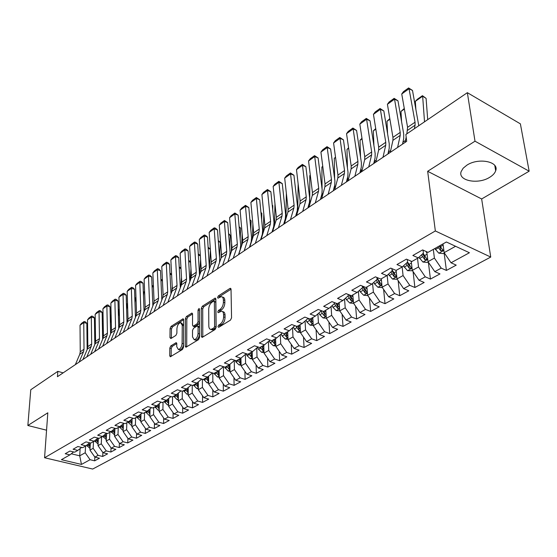 <?xml version="1.0" encoding="UTF-8"?>
<svg xmlns="http://www.w3.org/2000/svg" width="557" height="557" viewBox="0 0 557 557"><rect width="100%" height="100%" fill="white"/><g stroke="black" fill="none" stroke-linecap="round" stroke-linejoin="round"><path stroke-width="0.84" d="M217.919 326.674L218.699 327.321L230.466 320.129L231.559 317.831L231.03 289.313L230.368 288.31L229.902 288.463L218.33 295.927L217.585 297.494L218.038 298.19L221.282 296.658C222.584 296.777 223.28 297.849 223.378 299.889L223.413 302.235C223.246 305.41 222.104 307.819 219.994 309.455L218.497 310.395L217.752 311.969L218.219 312.693L221.435 311.203C222.772 311.321 223.489 312.428 223.587 314.524L223.622 316.905C223.454 320.129 222.306 322.545 220.175 324.167L218.671 325.086L217.919 326.674M489.673 177.314C492.841 175.385 494.846 173.206 495.674 170.783C499.455 161.586 478.463 157.401 466.877 165.171L463.173 168.2L461.168 171.535C457.576 180.76 478.038 184.813 489.673 177.314M170.825 345.89L169.822 348.021L169.725 355.735L170.324 356.786L182.473 349.462L183.497 347.296L183.664 319.774L183.072 318.778L171.069 326.395L170.08 328.512L169.962 337.653L170.915 338.545L175.88 335.411L176.882 333.274L176.924 328.7C177.321 325.253 178.567 323.227 180.649 322.635L182.236 325.316L182.111 343.411C181.728 346.893 180.482 348.926 178.393 349.511L176.75 346.726L176.785 343.697L176.179 342.666L170.825 345.89L172.238 346.35L171.236 348.48L171.152 356.389M57.455 376.699L406.68 141.332L405.865 134.509L467.351 92.678L475.003 141.193L427.665 171.291L435.344 230.96L44.567 457.743L47.818 412.8L27.85 425.499L30.767 389.754L57.824 371.345L57.455 376.699M201.376 336.337L202.031 337.389L202.435 337.264L215.072 329.535L216.144 327.279L215.844 299.074L215.204 298.072L202.323 306.239L201.293 308.439L201.376 336.337L202.825 337.027M198.487 339.673L185.906 347.255L185.272 346.203L185.418 318.646L186.428 316.487L191.942 313.062L192.548 314.057L192.527 325.204L193.154 326.228L197.011 323.916L198.048 321.723L198.034 310.075L199.044 308.446L199.476 309.149L199.531 337.465L198.487 339.673M435.344 230.96L490.731 257.069L92.678 469.05L44.567 457.743M396.104 270.417L402.349 266.887L396.96 264.547L406.45 259.137L411.846 261.518L418.265 257.884L412.862 255.475L422.624 249.912L428.034 252.363L446.38 241.989L469.412 252.746L451.024 262.779L456.218 265.132L446.415 270.43L441.235 268.126L434.794 271.635L439.974 273.919L430.443 279.078L425.263 276.836L419.003 280.255L424.169 282.476L414.895 287.496L409.729 285.309L403.63 288.637L397.009 278.939L396.111 270.417L390.722 268.105L381.489 273.369L386.871 275.638L380.793 279.078L375.425 276.829L366.443 281.946L371.804 284.161L365.893 287.503L360.539 285.316L351.801 290.301L357.148 292.453L351.39 295.704L346.05 293.581L337.542 298.434L342.868 300.522L337.264 303.69L331.944 301.622L323.659 306.35L328.964 308.39L323.506 311.474L318.2 309.462L310.124 314.064L315.415 316.049L310.096 319.057L304.811 317.093L296.944 321.584L302.207 323.52L297.02 326.451L291.757 324.536L284.084 328.915L289.334 330.795L284.272 333.657L279.036 331.798L271.551 336.066L276.773 337.897L271.837 340.689L266.622 338.879L259.318 343.042L264.526 344.825L259.708 347.554L254.514 345.779L247.385 349.845L252.565 351.585L247.865 354.245L242.692 352.518L235.736 356.487L240.896 358.186L236.307 360.783L231.155 359.105L224.36 362.976L229.498 364.633L225.014 367.167L219.89 365.524L213.254 369.312L218.365 370.927L213.985 373.406L208.882 371.804L202.4 375.502L207.489 377.082L203.208 379.498L198.132 377.938L191.796 381.545L196.858 383.091L192.673 385.458L187.618 383.926L181.429 387.456L186.47 388.967L182.376 391.279L177.349 389.789L171.291 393.242L176.311 394.711L172.308 396.974L167.302 395.519L161.384 398.896L166.369 400.33L162.456 402.544L157.478 401.117L151.685 404.424L156.649 405.83L152.82 407.996L147.863 406.603L142.195 409.834L147.139 411.205L143.393 413.329L138.463 411.964L132.914 415.125L137.83 416.469L134.16 418.544L129.252 417.214L123.828 420.312L128.716 421.628L125.123 423.654L120.242 422.352L114.923 425.388L119.79 426.669L116.274 428.66L111.421 427.386L106.213 430.352L111.052 431.612L107.605 433.562L102.773 432.316L97.677 435.226L102.495 436.458L99.118 438.366L94.307 437.141L89.308 439.995L94.105 441.2L90.798 443.073L86.015 441.875L81.113 444.667L85.882 445.851L82.638 447.682L77.883 446.512L73.085 449.248L77.827 450.404L74.645 452.2L69.91 451.052L65.204 453.739L69.924 454.874L73.601 451.95M398.158 280.631L399.759 295.69L408.789 290.803L403.63 288.637M399.759 295.69L394.607 293.567L388.668 296.804L382.123 287.231L381.308 278.82M383.62 289.424L385.019 303.669L393.813 298.907L388.668 296.804M385.019 303.669L379.881 301.602L374.095 304.756L367.634 295.314L366.882 286.946M369.437 297.96L370.656 311.44L379.226 306.803L374.095 304.756M370.656 311.44L365.531 309.427L359.899 312.498L353.514 303.182L352.832 294.89M355.61 306.239L356.661 319.015L365.016 314.489L359.899 312.498M356.661 319.015L351.551 317.051L346.064 320.052L339.749 310.855L339.136 302.632M342.109 314.287L343.021 326.395L351.161 321.988L346.064 320.052M343.021 326.395L337.925 324.487L332.571 327.412L326.332 318.332L325.789 310.179M328.929 322.113L329.716 333.601L337.66 329.298L332.571 327.412M329.716 333.601L324.64 331.735L319.419 334.59L313.25 325.629L312.769 317.546M316.07 329.716L316.738 340.619L324.487 336.428L319.419 334.59M316.738 340.619L311.683 338.809L306.587 341.587L300.495 332.745L300.063 324.731M303.509 337.124L304.073 347.477L311.635 343.384L306.587 341.587M304.073 347.477L299.039 345.709L294.068 348.424L288.039 339.686L287.67 331.742M291.241 344.323L291.715 354.168L299.095 350.172L294.068 348.424M291.715 354.168L286.695 352.442L281.842 355.088L275.882 346.461L275.562 338.586M279.252 351.342L279.649 360.699L286.855 356.8L281.842 355.088M279.649 360.699L274.65 359.014L269.908 361.604L264.018 353.075L263.746 345.263M267.541 358.179L267.868 367.077L274.9 363.268L269.908 361.604M267.868 367.077L262.883 365.434L258.253 367.961L252.425 359.537L252.203 351.794M256.095 364.842L256.352 373.308L263.231 369.583L258.253 367.961M256.352 373.308L251.395 371.707L246.869 374.172L241.104 365.852L240.93 358.158M244.906 371.338L245.101 379.394L251.82 375.759L246.869 374.172M245.101 379.394L240.164 377.834L235.743 380.243L230.041 372.013L229.909 364.292M233.961 377.674L234.107 385.347L240.673 381.796L235.743 380.243M234.107 385.347L229.192 383.822L224.868 386.175L219.228 378.043L219.138 370.287M223.26 383.857L223.357 391.167L229.776 387.693L224.868 386.175M223.357 391.167L218.462 389.67L214.236 391.975L208.652 383.94L208.603 376.149M212.788 389.893L212.844 396.856L219.124 393.458L214.236 391.975M212.844 396.856L207.97 395.4L203.841 397.649L198.313 389.705L198.306 381.893M202.539 395.783L202.567 402.419L208.708 399.097L203.841 397.649M202.567 402.419L197.714 400.998L193.669 403.198L188.196 395.345L188.231 387.512M192.513 401.541L192.506 407.863L198.515 404.612L193.669 403.198M192.506 407.863L187.674 406.471L183.719 408.629L178.303 400.859L178.372 393.012M182.696 407.167L182.661 413.197L188.545 410.008L183.719 408.629M182.661 413.197L177.85 411.832L173.979 413.942L168.618 406.255L168.722 398.401M173.088 412.66L173.025 418.411L178.783 415.292L173.979 413.942M173.025 418.411L168.235 417.075L164.447 419.143L159.142 411.539L159.281 403.679M163.674 418.035L163.591 423.515L169.224 420.465L164.447 419.143M163.591 423.515L158.822 422.213L155.118 424.239L149.861 416.713L150.035 408.859M154.456 423.292L154.352 428.514L159.873 425.527L155.118 424.239M154.352 428.514L149.61 427.24L145.976 429.224L140.768 421.781L140.984 413.914M145.419 428.43L145.3 433.416L150.71 430.491L145.976 429.224M145.3 433.416L140.58 432.169L137.022 434.112L131.87 426.746L132.113 418.871M136.569 433.464L136.43 438.213L141.729 435.344L137.022 434.112M136.43 438.213L131.737 436.994L128.249 438.895L123.146 431.605L123.424 423.738M127.894 438.387L127.748 442.919L132.935 440.107L128.249 438.895M127.748 442.919L123.069 441.722L119.658 443.588L114.596 436.368L114.909 428.507M119.386 443.205L119.233 447.529L124.322 444.771L119.658 443.588M119.233 447.529L114.582 446.352L111.233 448.183L106.22 441.04L106.554 433.29M111.052 447.925L110.885 452.04L115.87 449.346L111.233 448.183M110.885 452.04L106.255 450.898L102.968 452.688L98.011 445.621L98.359 438.171M102.871 452.549L102.697 456.475L107.592 453.823L102.968 452.688M102.697 456.475L98.095 455.348L94.871 457.109L89.956 450.105L90.318 442.954M94.85 457.074L94.669 460.82L99.466 458.223L94.871 457.109M94.669 460.82L90.088 459.72L81.461 464.427L61.409 459.685L69.924 454.874M77.827 450.404L81.573 447.417M80.124 448.573L79.721 455.814L85.2 452.757L85.555 446.032M90.088 459.72L85.2 452.757M81.461 464.427L79.721 455.814L71.296 453.781M85.882 445.851L89.698 442.794M89.956 450.105L93.158 448.322L93.492 441.541M98.095 455.348L93.158 448.322M94.105 441.2L97.997 438.081M98.011 445.621L101.277 443.797L101.583 436.967M106.255 450.898L101.277 443.797M102.495 436.458L106.464 433.269M106.22 441.04L109.555 439.188L109.84 432.302M114.582 446.352L109.555 439.188M111.052 431.612L115.104 428.354M114.596 436.368L117.993 434.474L118.258 427.539M123.069 441.722L117.993 434.474M119.79 426.669L123.919 423.334M123.146 431.605L126.613 429.677L126.85 422.679M131.737 436.994L126.613 429.677M128.716 421.628L132.928 418.21M131.87 426.746L135.407 424.768L135.616 417.722M140.58 432.169L135.407 424.768M137.83 416.469L142.126 412.981M140.768 421.781L144.381 419.769L144.562 412.667M149.61 427.24L144.381 419.769M147.139 411.205L151.525 407.627M149.861 416.713L153.551 414.659L153.697 407.501M158.822 422.213L153.551 414.659M156.649 405.83L161.126 402.161M159.142 411.539L162.909 409.444L163.027 402.224M168.235 417.075L162.909 409.444M166.369 400.33L170.943 396.577M168.618 406.255L172.468 404.11L172.552 396.835M177.85 411.832L172.468 404.11M176.311 394.711L180.976 390.868M178.303 400.859L182.236 398.666L182.285 391.251M187.674 406.471L182.236 398.666M186.47 388.967L191.239 385.019M188.196 395.345L192.221 393.103L192.228 385.326M197.714 400.998L192.221 393.103M196.858 383.091L201.731 379.045M198.313 389.705L202.421 387.414L202.393 379.247M207.97 395.4L202.421 387.414M207.489 377.082L212.468 372.932M208.652 383.94L212.851 381.601L212.781 373.03M218.462 389.67L212.851 381.601M218.365 370.927L223.454 366.666M219.228 378.043L223.524 375.648L223.399 366.715M229.192 383.822L223.524 375.648M229.498 364.633L234.699 360.261M230.041 372.013L234.434 369.57L234.26 360.63M240.164 377.834L234.434 369.57M240.896 358.186L246.215 353.695M241.104 365.852L245.602 363.338L245.379 354.405M251.395 371.707L245.602 363.338M252.565 351.585L258.002 346.969M252.425 359.537L257.028 356.967L256.756 348.034M262.883 365.434L257.028 356.967M264.526 344.825L270.082 340.083M264.018 353.075L268.732 350.45L268.397 341.518M274.65 359.014L268.732 350.45M282.315 332.961L276.773 337.897M275.882 346.461L280.714 343.766L280.324 334.854M286.695 352.442L280.714 343.766M294.834 325.657L289.334 330.795M288.039 339.686L292.982 336.929L292.543 328.024M299.039 345.709L292.982 336.929M307.673 318.158L307.701 318.743L302.207 323.52M300.495 332.745L305.556 329.918L305.062 321.041M311.683 338.809L305.556 329.918M320.825 310.458L320.881 311.272L315.415 316.049M313.25 325.629L318.444 322.733L317.887 313.883M324.64 331.735L318.444 322.733M334.318 302.548L334.395 303.607L328.964 308.39M326.332 318.332L331.659 315.366L331.046 306.559M337.925 324.487L331.659 315.366M348.153 294.416L348.264 295.746L342.868 300.522M339.749 310.855L345.215 307.812L344.532 299.046M351.551 317.051L345.215 307.812M362.356 286.054L362.496 287.67L357.148 292.453M353.514 303.182L359.112 300.063L358.374 291.353M365.531 309.427L359.112 300.063M376.929 277.456L377.11 279.384L371.804 284.161M367.634 295.314L373.385 292.105L372.584 283.457M379.881 301.602L373.385 292.105M391.891 268.606L392.121 270.869L386.871 275.638M382.123 287.231L388.027 283.945L387.171 275.374M394.607 293.567L388.027 283.945M407.258 259.492L407.55 262.124L402.349 266.887M397.009 278.939L403.073 275.555L402.14 267.005M409.729 285.309L403.073 275.555M423.042 250.1L423.404 253.129L418.265 257.884M419.003 280.255L412.291 270.417L411.247 261.254M412.291 270.417L418.523 266.942L417.513 258.316M425.263 276.836L418.523 266.942M434.794 271.635L427.999 261.658L426.787 251.799M427.999 261.658L434.404 258.086L433.304 249.383M441.235 268.126L434.404 258.086M63.136 372.87L57.824 371.345M27.85 425.499L46.565 430.199M427.665 171.291L481.652 198.967L529.15 171.201L475.003 141.193M529.15 171.201L520.384 123.849L467.351 92.678M481.652 198.967L490.731 257.069M451.024 262.779L444.145 252.662L442.989 243.903M444.145 252.662L455.577 246.285M444.138 253.143L446.415 270.43M428.361 262.194L430.443 279.078M413.071 271.558L414.895 287.496M219.388 326.896L220.119 325.594L221.623 324.668C223.754 323.053 224.903 320.637 225.07 317.413L223.622 316.905M222.508 311.586L222.877 311.718C224.213 311.836 224.937 312.943 225.035 315.039L225.07 317.413M222.347 297.048L222.716 297.18C224.018 297.299 224.722 298.371 224.819 300.411L224.854 302.757C224.68 305.932 223.545 308.334 221.428 309.971L219.938 310.91L219.214 312.157M231.03 289.194L219.757 296.442L219.054 297.64M215.844 298.963L203.744 306.74L202.713 308.94L202.811 336.818M213.86 328.045L214.605 326.465L214.368 301.734L213.916 301.038L212.064 302.131C210.01 303.746 208.889 306.113 208.708 309.239L208.819 326.068C208.903 328.184 209.613 329.305 210.95 329.424L213.86 328.045L215.308 328.539L216.053 326.966L214.605 326.465M214.146 301.114L215.796 302.249L216.053 326.966M211.375 329.57L212.391 329.918L213.742 329.5L212.294 329.006M215.308 328.539L213.742 329.5M192.548 313.946L187.841 316.975L186.825 319.126L186.713 346.872M194.282 326.611L198.438 324.411L199.469 322.211L199.448 310.576L198.034 310.075M192.513 336.901L194.219 339.7C196.398 339.102 197.679 337.02 198.062 333.476L198.055 326.98L197.422 325.949L197.011 326.082L193.551 328.254L192.52 330.44L192.513 336.901M194.859 339.916L195.653 340.181C197.832 339.575 199.114 337.5 199.497 333.956L198.062 333.476M197.721 326.054L198.849 326.437L199.483 327.467L199.497 333.956M176.778 343.523L172.238 346.35M179.082 349.733L179.814 349.97C181.742 349.504 182.975 347.638 183.518 344.372M183.629 325.323L181.394 322.886M183.664 319.662L172.468 326.862L171.479 328.978L171.368 338.259M427.699 119.651L426.098 98.394L422.645 96.187L424.525 121.816M444.382 253.003L443.309 253.602L438.784 253.17L434.808 248.533M415.334 101.339L417.325 99.285L422.436 95.679L422.645 96.187L415.334 101.339L415.849 108.956M437.858 246.807L440.719 250.727L443.003 250.365L439.793 245.714M440.719 250.727L440.378 248.095L439.188 246.055M422.436 95.679L426.098 98.394M405.057 142.425L406.178 137.113M406.868 133.833L407.585 127.33L401.743 93.994L409.047 88.744L408.601 87.95L412.5 90.45L418.773 125.729M412.5 90.45L409.047 88.744L415.056 122.213L415.09 125.2L414.366 128.723M401.743 93.994L403.498 91.62L408.601 87.95M426.968 253.261L426.014 251.451M428.236 262.006L427.414 262.458L422.937 262.041L418.906 257.299M402.815 142.703L402.962 143.831M404.382 109.047L400.977 111.442L401.576 121.621M421.496 254.897L424.796 259.659L427.031 259.318L423.139 253.372M424.796 259.659L424.476 257.049L422.666 253.818M400.977 111.442L404.285 108.469M411.338 262.006L410.843 261.073M412.521 270.751L407.515 270.667L403.456 265.877M388.48 151.595L388.654 153.474M389.914 119.226L386.983 121.294L387.595 133.826M405.99 263.552L409.298 268.349L411.484 268.021L407.529 261.964M409.298 268.349L409.005 265.766L407.174 262.472M386.983 121.294L389.816 118.655M390.248 152.402L392.936 140.336L392.943 137.377L387.421 104.284L394.537 99.174L394.14 98.359L397.983 100.824L403.707 133.979L403.728 138.428L402.516 144.138M397.983 100.824L394.537 99.174L400.218 132.385L400.225 135.358L397.607 147.445M387.421 104.284L389.169 101.938L394.14 98.359M375.829 162.122L378.635 150.105L378.676 147.159L373.455 114.324L380.389 109.339L380.041 108.504L383.836 110.947L389.246 143.845L389.225 148.266L387.951 153.955M383.836 110.947L380.389 109.339L385.764 142.3L385.736 145.252L382.993 157.29M373.455 114.324L375.188 111.999L380.041 108.504M397.232 279.273L392.504 279.071L388.424 274.232M374.513 160.284L374.708 162.881M375.808 129.154L373.322 130.902L373.921 145.607M390.896 271.983L394.21 276.808L396.354 276.502L392.003 269.672M394.21 276.808L393.945 274.246L392.093 270.904M373.322 130.902L375.717 128.59M382.346 287.565L377.883 287.252L374.541 283.847L373.782 282.378M360.908 168.799L361.096 172.05M362.057 138.832L360.003 140.28L360.532 156.983M376.198 280.206L379.519 285.045L381.622 284.759L379.025 281.313L377.054 277.511M379.519 285.045L379.275 282.503L377.012 278.361M360.003 140.28L361.973 138.268M361.772 171.598L364.696 159.622L364.758 156.698L359.829 124.12L366.603 119.254L366.29 118.404L370.036 120.813L375.153 153.46L375.084 157.861L373.754 163.521M370.036 120.813L366.603 119.254L371.672 151.964L371.623 154.895L368.755 166.891M359.829 124.12L361.563 121.809L366.29 118.404M348.069 180.83L351.105 168.91L351.195 166.007L346.545 133.666L353.145 128.925L352.88 128.054L356.577 130.442L361.402 162.839L361.298 167.211L359.913 172.851M356.577 130.442L353.145 128.925L357.935 161.384L357.859 164.294L354.879 176.242M346.545 133.666L348.264 131.382L352.88 128.054M367.822 295.593L363.637 295.224L360.323 291.868L359.523 290.322M347.645 177.14L347.826 180.997M348.647 148.273L346.997 149.436L347.429 167.984M361.89 288.213L365.211 293.073L367.272 292.801L363.122 286.375M365.211 293.073L364.988 290.552L362.607 286.159M346.997 149.436L348.578 147.821M334.708 189.833L337.841 177.968L337.96 175.079L333.58 142.989L340.021 138.359L339.791 137.475L343.439 139.835L348 171.988L347.853 176.332L346.419 181.944M343.439 139.835L340.021 138.359L344.539 170.567L344.435 173.471L341.35 185.363M333.58 142.989L335.286 140.719L339.791 137.475M353.604 303.321L349.754 302.994L346.468 299.694L345.632 298.072M334.715 185.307L334.827 189.387M335.558 157.485L334.297 158.376L334.611 178.63M353.284 300.411L349.531 294.966M347.944 296.025L351.265 300.891L353.263 300.355M351.265 300.891L351.063 298.392L349.093 294.792M334.297 158.376L335.509 157.137M321.674 198.619L324.905 186.804L325.044 183.935L320.923 152.089L327.21 147.563L327.022 146.672L330.621 148.998L334.917 180.914L334.736 185.23L333.253 190.814M330.621 148.998L327.21 147.563L331.464 179.535L331.338 182.418L328.15 194.254M320.923 152.089L322.621 149.84L327.022 146.672M339.756 310.869L336.219 310.569L332.961 307.318L332.097 305.633M322.099 193.202L322.127 196.969M322.782 166.48L321.89 167.107L322.064 188.941M339.526 307.833L336.254 303.3M334.353 303.642L337.667 308.515L339.568 308.425M337.667 308.515L337.486 306.037L335.899 303.161M321.89 167.107L322.754 166.23M326.325 318.228L323.018 317.95L319.788 314.747L318.896 313.006M310.312 175.253L309.776 175.629L309.783 199.601M309.783 199.81L309.783 204.266M326.123 315.178L323.29 311.391M320.832 310.541L322.266 313.354L324.411 315.951L326.179 315.965M324.411 315.951L324.251 313.494L323.004 311.286M309.776 175.629L310.298 175.107M313.243 325.413L310.145 325.156L306.935 322.002L306.023 320.205M298.134 183.824L297.744 211.43M313.02 322.336L310.43 318.869M308.195 318.353L311.481 323.199L313.111 323.283M311.481 323.199L311.335 320.769L310.291 318.945M300.474 332.418L297.577 332.188L294.395 329.076L293.462 327.231M286.347 193.188L285.999 218.476M300.314 329.396L297.8 326.012M295.892 326.04L298.865 330.273L300.369 330.412M298.865 330.273L298.74 327.864L297.71 326.061M283.973 199.322L283.798 197.735M288.018 339.262L285.316 339.053L282.162 335.982L281.208 334.096M274.97 203.799L274.524 225.404M287.878 336.261L285.476 332.982M283.875 333.518L286.549 337.18L287.927 337.354M286.549 337.18L286.437 334.792L285.421 333.009M272.213 231.956L272.227 231.329M272.707 209.745L272.791 205.679L272.262 205.408M275.861 345.946L273.341 345.751L270.208 342.729L269.24 340.8M263.816 214.069L263.322 232.22M275.743 342.959L273.445 339.784M272.018 340.585L274.531 343.92L275.792 344.122M274.35 341.448L273.431 339.791M272.234 205.129L272.791 205.679M261.094 239.266L261.136 238.034M261.651 219.834L261.839 213.345L260.982 212.92M263.997 352.477L261.644 352.296L258.539 349.316L257.557 347.352M252.871 224.018L252.37 238.911M263.893 349.511L261.699 346.426M260.307 347.213L262.786 350.506L263.934 350.729M260.941 212.461L261.839 213.345M250.26 245.456L250.288 244.62M250.81 229.616L251.116 220.851L249.961 220.28M252.405 358.854L250.218 358.687L247.141 355.749L246.145 353.751M242.142 233.662L241.668 245.491M252.321 355.902L250.218 352.915M248.861 353.681L251.318 356.94L252.356 357.169M249.905 219.639L251.116 220.851M239.67 251.555L239.691 251.103M240.178 239.099L240.624 228.189L239.19 227.493M241.084 365.086L239.057 364.939L236.001 362.036L235.2 360.421M231.621 243.012L231.211 251.959M241.021 362.154L239.009 359.258M237.679 360.01L240.109 363.22L241.049 363.456M239.12 226.664L240.624 228.189M308.961 207.19L312.282 195.43L312.442 192.583L308.557 160.973L314.705 156.559L314.545 155.647L318.103 157.951L322.148 189.624L321.932 193.913L320.407 199.476M318.103 157.951L314.705 156.559L318.708 188.287L318.555 191.142L315.276 202.929M308.557 160.973L310.249 158.738L314.545 155.647M296.547 215.559L299.951 203.855L300.132 201.021L296.484 169.648L302.486 165.338L302.367 164.419L305.877 166.696L309.685 198.125L309.434 202.386L307.868 207.928M305.877 166.696L302.486 165.338L306.253 196.823L306.078 199.671L302.716 211.402M296.484 169.648L298.169 167.434L302.367 164.419M284.425 223.726L287.913 212.078L288.115 209.258L284.69 178.129L290.559 173.916L290.469 172.983L293.936 175.232L297.515 206.431L297.236 210.664L295.628 216.179M293.936 175.232L290.559 173.916L294.089 205.164L293.894 207.991L290.448 219.667M284.69 178.129L286.368 175.935L290.469 172.983M272.589 231.705L276.154 220.112L276.376 217.314L273.167 186.414L278.897 182.292L278.834 181.352L282.267 183.58L285.623 214.542L285.316 218.748L283.666 224.234M282.267 183.58L278.897 182.292L282.211 213.31L282.002 216.116L278.472 227.736M273.167 186.414L274.831 184.235L278.834 181.352M261.024 239.496L264.659 227.959L264.902 225.181L261.901 194.511L267.499 190.487L267.471 189.533L270.862 191.733L274.009 222.466L273.668 226.65L271.99 232.109M270.862 191.733L267.499 190.487L270.605 221.268L270.375 224.06L266.768 235.625M261.901 194.511L263.552 192.353L267.471 189.533M249.724 247.113L253.428 235.632L253.686 232.868L250.887 202.428L256.359 198.494L256.359 197.533L259.708 199.712L262.653 230.215L262.291 234.365L260.572 239.802M259.708 199.712L256.359 198.494L259.263 229.045L259.012 231.816L255.343 243.325M250.887 202.428L252.53 200.29L256.359 197.533M238.681 254.556L242.448 243.131L242.727 240.387L240.109 210.17L245.47 206.32L245.491 205.352L248.805 207.51L251.555 237.783L251.165 241.912L249.418 247.322M248.805 207.51L245.47 206.32L248.178 236.648L247.907 239.406L244.168 250.852M240.109 210.17L241.745 208.046L245.491 205.352M227.883 261.832L231.712 250.469L232.004 247.74L229.575 217.745L234.817 213.979L234.866 213.004L238.138 215.141L240.701 245.191L240.283 249.292L238.507 254.667M238.138 215.141L234.817 213.979L237.338 244.084L237.052 246.821L233.251 258.211M229.575 217.745L231.197 215.643L234.866 213.004M217.327 268.947L221.213 257.64L221.519 254.932L219.263 225.16L224.387 221.477L224.464 220.488L227.702 222.605L230.083 252.432L229.644 256.505L227.841 261.86M227.702 222.605L224.387 221.477L226.734 251.353L226.434 254.076L222.577 265.411M219.263 225.16L220.878 223.072L224.464 220.488M229.756 248.297L230.354 235.374L228.655 234.56M230.027 371.178L228.147 371.046L224.534 367.014M221.303 252.091L220.983 258.316M229.978 368.261L228.05 365.455M226.748 366.186L229.157 369.361L229.999 369.597M228.579 233.62L230.354 235.374M206.995 275.91L210.936 264.659L211.256 261.971L209.167 232.415L214.187 228.809L214.285 227.813L215.601 228.252L217.488 229.909L219.695 259.52L219.507 262.591M217.488 229.909L214.187 228.809L216.36 258.469L216.046 261.17L212.133 272.45M209.167 232.415L210.776 230.34L214.285 227.813M219.528 257.223L220.307 242.413L218.351 241.487M219.214 377.138L217.481 377.012L214.062 373.364M211.18 260.906L210.971 264.561M219.18 374.234L217.334 371.512M216.067 372.229L218.448 375.369L219.193 375.599M218.281 240.533L220.307 242.413M196.893 282.719L200.882 271.531L201.216 268.857L199.288 239.517L204.203 235.987L204.322 234.984L205.637 235.416L207.489 237.059L209.439 268.94M207.489 237.059L204.203 235.987L206.208 265.431L205.881 268.112L201.919 279.336M199.288 239.517L200.889 237.456L204.322 234.984M209.495 265.898L210.414 250.072M210.358 249.251L208.269 248.283M208.645 382.965L207.044 382.847L203.66 379.247M208.624 380.076L206.856 377.437M205.617 378.14L208.638 381.461M208.2 247.315L210.351 249.188M187.006 289.382L191.037 278.249L191.385 275.597L189.617 246.473L194.428 243.012L194.567 242.01L195.876 242.427L197.7 244.057L199.538 275.304M197.7 244.057L194.428 243.012L196.273 272.241L195.932 274.907L191.921 286.068M189.617 246.473L191.204 244.432L194.567 242.01M199.608 275.102L200.604 259.485M200.36 255.837L198.403 254.939M198.313 388.661L196.837 388.563L193.481 384.998M198.306 385.792L196.614 383.23M195.396 383.919L198.313 387.192M198.341 253.964L200.339 255.538M177.321 295.906L181.408 284.836L181.763 282.19L180.141 253.282L184.854 249.891L185.015 248.882L186.317 249.292L188.113 250.915L189.826 281.612M188.113 250.915L184.854 249.891L186.546 278.911L186.198 281.563L182.139 292.662M180.141 253.282L181.721 251.256L185.015 248.882M190.125 280.77L190.96 268.627M190.578 262.298L188.746 261.47M188.203 394.238L186.853 394.147L183.525 390.631M188.21 391.383L186.574 388.877M185.397 389.573L188.21 392.796M188.684 260.481L190.543 261.769M167.845 302.298L171.967 291.283L172.336 288.658L170.86 259.952L175.476 256.631L175.664 255.614L176.959 256.018L178.727 257.626L180.301 287.83M178.727 257.626L175.476 256.631L177.029 285.442L176.66 288.073L172.559 299.116M170.86 259.952L172.433 257.94L175.664 255.614M180.844 286.354L181.498 277.497M181.004 268.641L179.291 267.875M178.317 399.703L177.084 399.62L173.777 396.145M178.337 396.863L176.736 394.363M175.615 395.108L178.324 398.276M179.243 266.991L180.962 267.875M158.564 308.55L162.728 297.591L163.11 294.987L161.774 266.483L166.292 263.231L166.494 262.215L167.782 262.605L169.523 264.206L170.971 293.95M169.523 264.206L166.292 263.231L167.699 291.833L167.323 294.451L163.18 305.438M161.774 266.483L163.326 264.491L166.494 262.215M171.758 291.854L172.21 286.11M171.633 274.859L170.031 274.155M168.639 405.043L167.518 404.967L164.238 401.534M168.674 402.217L167.107 399.731M166.035 400.518L168.653 403.637M169.996 273.501L171.577 273.863M170.296 273.292L170.01 273.842M149.478 314.677L153.676 303.781L154.066 301.184L152.862 272.888L157.29 269.706L157.513 268.683L158.794 269.059L160.513 270.653L161.822 299.965M160.513 270.653L157.29 269.706L158.564 298.099L158.181 300.703L153.997 311.628M152.862 272.888L154.407 270.911L157.513 268.683M162.853 297.215L163.083 294.479M162.449 280.965L161.008 280.338L160.973 280.714M159.163 410.279L158.153 410.21L154.902 406.819M159.211 407.466L157.68 404.988M156.663 405.823L159.191 408.887M160.938 279.886L161.439 279.53L162.4 279.948M161.439 279.53L160.959 280.373M140.566 320.679L144.799 309.838L145.203 307.262L144.124 279.168L148.468 276.042L148.705 275.019L149.986 275.388L151.678 276.968L152.862 305.884M151.678 276.968L148.468 276.042L149.61 304.24L149.213 306.823L145.001 317.692M144.124 279.168L145.669 277.205L148.705 275.019M153.46 286.959L152.305 286.465L152.145 288.213M149.889 415.404L148.984 415.341L145.76 411.992M149.951 412.605L148.447 410.14M147.452 410.955L149.917 414.018M152.061 286.138L152.75 285.65L153.419 285.936M152.75 285.65L152.082 286.625M131.842 326.562L136.11 315.777L136.521 313.222L135.567 285.323L139.821 282.26L140.079 281.229L141.353 281.591L143.017 283.165L144.075 311.697M143.017 283.165L139.821 282.26L140.837 310.256L140.434 312.825L136.18 323.638M135.567 285.323L137.099 283.374L140.079 281.229M144.653 292.85L143.769 292.474L143.483 295.516M140.81 420.424L139.995 420.368L136.799 417.054M140.879 417.639L139.41 415.188M138.428 415.982L140.844 419.045M143.358 292.265L144.611 291.812M144.228 291.652L143.379 292.752M123.285 332.327L127.581 321.598L128.006 319.057L127.17 291.36L131.348 288.352L131.612 287.321L132.886 287.677L134.522 289.236L135.462 317.406M134.522 289.236L131.348 288.352L132.239 316.153L131.821 318.701L127.546 329.459M127.17 291.36L128.688 289.424L131.612 287.321M136.019 298.622L135.4 298.364L134.975 302.646M131.912 425.339L131.194 425.297L128.026 422.018M131.995 422.568L130.554 420.138M129.593 420.911L131.953 423.968M134.829 298.274L135.985 297.584M135.873 297.542L134.843 298.761M114.902 337.981L119.226 327.307L119.658 324.787L118.933 297.278L123.034 294.333L123.313 293.295L124.58 293.636L126.195 295.196L127.017 323.018M126.195 295.196L123.034 294.333L123.807 321.932L123.382 324.466L119.073 335.168M118.933 297.278L120.451 295.356L123.313 293.295M127.56 304.296L127.191 304.143L126.62 309.601M123.194 430.157L122.568 430.122L119.421 426.878M123.292 427.4L121.879 424.984M120.939 425.743L123.215 428.772L123.264 427.372M126.46 304.171L127.532 303.412M127.539 303.551L126.474 304.644M106.679 343.516L111.031 332.912L111.47 330.398L110.857 303.085L114.874 300.195L115.174 299.151L116.434 299.492L118.028 301.038L118.732 328.533M118.028 301.038L114.874 300.195L115.543 327.607L115.111 330.12L110.773 340.759M110.857 303.085L112.361 301.177L115.174 299.151M119.268 309.873L118.418 316.39M114.658 434.885L110.996 431.647M114.763 432.141L113.377 429.739M112.458 430.484L114.714 433.513M118.258 309.95L119.247 309.246M119.261 309.601L118.265 310.423M98.617 348.954L102.989 338.398L103.435 335.906L102.934 308.78L106.874 305.946L107.188 304.902L108.441 305.229L110.008 306.768L110.606 333.942M110.008 306.768L106.874 305.946L107.431 333.163L106.993 335.669L102.627 346.252M102.934 308.78L104.431 306.886L107.188 304.902M111.149 316.063L110.37 323.018M106.29 439.515L102.711 436.277M106.408 436.785L105.05 434.404M104.138 435.128L106.345 438.143M110.202 315.617L111.121 314.977M111.135 315.443L110.216 316.091M90.707 354.28L95.108 343.787L95.56 341.309L95.156 314.371L99.028 311.586L99.355 310.541L100.601 310.862L102.147 312.386L102.634 339.255M102.147 312.386L99.028 311.586L99.48 338.621L99.028 341.107L94.648 351.627M95.156 314.371L96.646 312.491L99.355 310.541M103.198 323.116L102.46 329.493M98.081 444.061L94.586 440.81M98.213 441.339L96.876 438.972M95.992 439.689L98.15 442.683M102.307 321.18L103.149 320.588M103.163 321.055L102.314 321.654M82.951 359.509L87.365 349.072L87.832 346.607L87.526 319.857L91.32 317.121L91.661 316.077L92.901 316.39L94.432 317.908L94.815 344.477M94.432 317.908L91.32 317.121L91.675 343.968L91.223 346.44L86.815 356.912M87.526 319.857L89.002 317.991L91.661 316.077M95.393 329.995L94.69 335.822M90.039 448.51L86.62 445.259M90.178 445.809L88.869 443.463M87.999 444.159L90.109 447.132M94.558 326.646L95.331 326.096M95.338 326.562L94.565 327.105M75.341 364.64L79.776 354.259L80.243 351.808L80.034 325.239L83.759 322.559L84.114 321.514L85.346 321.821L86.85 323.325L87.143 349.601M86.85 323.325L83.759 322.559L84.016 349.225L83.557 351.676L79.129 362.092M80.034 325.239L81.503 323.387L84.114 321.514M221.623 324.668L220.175 324.167M225.035 315.039L223.587 314.524M219.938 310.91L218.497 310.395M221.428 309.971L219.994 309.455M224.854 302.757L223.413 302.235M224.819 300.411L223.378 299.889M219.757 296.442L218.33 295.927M230.967 288.86L229.902 288.463M220.119 325.594L218.671 325.086M202.713 308.94L201.293 308.439M203.744 306.74L202.323 306.239M215.775 298.587L214.765 298.225M215.796 302.249L214.368 301.734M186.706 346.67L185.272 346.203M186.825 319.126L185.418 318.646M187.841 316.975L186.428 316.487M192.471 313.528L191.531 313.201M194.978 326.576L193.558 326.096M198.438 324.411L197.011 323.916M199.469 322.211L198.048 321.723M199.483 327.467L198.055 326.98M176.68 343.07L175.803 342.785M183.518 343.871L182.111 343.411M183.629 325.782L182.236 325.316M171.368 338.113L169.962 337.653M171.479 328.978L170.08 328.512M172.468 326.862L171.069 326.395M183.587 319.217L182.675 318.91M171.145 356.188L169.725 355.735M171.236 348.48L169.822 348.021M438.895 253.184L443.852 250.413M440.329 246.716L443.149 245.122M435.337 249.536L438.387 247.809M407.606 130.31L415.09 125.2M407.585 127.33L415.056 122.213M423.048 262.048L427.727 259.43M424.371 255.726L427.08 254.194M419.518 258.462L422.491 256.784M405.468 140.461L402.934 142.181M407.627 270.681L412.041 268.209M408.852 264.484L411.449 263.015M404.124 267.151L407.014 265.522M390.687 150.453L388.494 151.929M392.936 140.336L400.225 135.358M392.943 137.377L400.218 132.385M378.635 150.105L385.736 145.252M378.676 147.159L385.764 142.3M392.615 279.078L396.779 276.752M393.743 273.014L396.236 271.607M389.134 275.611L391.954 274.023M376.281 160.179L374.555 161.342M377.987 287.266L381.914 285.066M379.025 281.313L381.42 279.969M374.541 283.847L377.284 282.295M362.245 169.655L360.964 170.526M364.696 159.622L371.623 154.895M364.758 156.698L371.672 151.964M351.105 168.91L357.859 164.294M351.195 166.007L357.935 161.384M363.742 295.231L367.439 293.163M364.689 289.403L366.986 288.108M360.323 291.868L362.997 290.364M348.564 178.901L347.7 179.486M337.841 177.968L344.435 173.471M337.96 175.079L344.539 170.567M349.859 303.001L353.34 301.058M350.722 297.285L352.929 296.046M346.468 299.694L349.072 298.218M335.217 187.918L334.757 188.224M324.905 186.804L331.338 182.418M325.044 183.935L331.464 179.535M336.324 310.576L339.596 308.745M337.11 304.971L339.227 303.781M332.961 307.318L335.502 305.884M323.123 317.963L326.193 316.244M323.833 312.463L325.866 311.321M319.788 314.747L322.266 313.354M310.242 325.17L313.131 323.554M310.89 319.774L312.832 318.674M306.935 322.002L309.351 320.637M297.682 332.195L300.383 330.684M298.253 326.903L300.126 325.845M294.395 329.076L296.756 327.746M285.414 339.06L287.941 337.646M285.922 333.859L287.718 332.849M282.162 335.982L284.46 334.687M273.438 345.758L275.799 344.442M273.884 340.654L275.611 339.679M270.208 342.729L272.457 341.462M274.434 341.573L274.531 343.92M261.748 352.303L263.948 351.07M262.131 347.29L263.788 346.357M258.539 349.316L260.739 348.076M262.709 348.25L262.786 350.506M250.323 358.694L252.37 357.552M250.65 353.772L252.237 352.873M247.141 355.749L249.285 354.537M251.256 354.767L251.318 356.94M239.155 364.946L241.056 363.881M239.426 360.101L240.951 359.237M236.001 362.036L238.097 360.852M240.067 361.131L240.109 363.22M312.282 195.43L318.555 191.142M312.442 192.583L318.708 188.287M299.951 203.855L306.078 199.671M300.132 201.021L306.253 196.823M287.913 212.078L293.894 207.991M288.115 209.258L294.089 205.164M276.154 220.112L282.002 216.116M276.376 217.314L282.211 213.31M264.659 227.959L270.375 224.06M264.902 225.181L270.605 221.268M253.428 235.632L259.012 231.816M253.686 232.868L259.263 229.045M242.448 243.131L247.907 239.406M242.727 240.387L248.178 236.648M231.712 250.469L237.052 246.821M232.004 247.74L237.338 244.084M221.213 257.64L226.434 254.076M221.519 254.932L226.734 251.353M228.245 371.053L230.006 370.064M228.461 366.29L229.93 365.462M225.112 368.177L227.165 367.021M229.122 367.355L229.157 369.361M210.936 264.659L216.046 261.17M211.256 261.971L216.36 258.469M217.571 377.019L219.2 376.107M217.745 372.341L219.152 371.547M214.466 374.186L216.471 373.058M218.428 373.427L218.448 375.369M200.882 271.531L205.881 268.112M201.216 268.857L206.208 265.431M207.141 382.861L208.638 382.018M207.26 378.252L208.61 377.493M204.057 380.062L206.02 378.955M207.963 379.373L207.977 381.239M191.037 278.249L195.932 274.907M191.385 275.597L196.273 272.241M196.934 388.57L198.313 387.797M197.011 384.038L198.306 383.313M193.878 385.806L195.792 384.727M197.735 385.179L197.735 386.983M181.408 284.836L186.198 281.563M181.763 282.19L186.546 278.911M186.95 394.154L188.203 393.451M186.978 389.698L188.224 389.002M183.914 391.432L185.794 390.373M187.723 390.854L187.716 392.601M171.967 291.283L176.66 288.073M172.336 288.658L177.029 285.442M177.175 399.627L178.317 398.986M177.168 395.24L178.358 394.565M174.167 396.932L176.005 395.895M177.92 396.41L177.906 398.102M162.728 297.591L167.323 294.451M163.11 294.987L167.699 291.833M167.608 404.974L168.646 404.396M167.56 400.664L168.701 400.017M164.621 402.321L166.418 401.305M168.332 401.848L168.311 403.484M153.676 303.781L158.181 300.703M154.066 301.184L158.564 298.099M158.244 410.217L159.17 409.694M158.153 405.969L159.253 405.35M155.278 407.592L157.039 406.596M158.94 407.174L158.912 408.754M144.799 309.838L149.213 306.823M145.203 307.262L149.61 304.24M149.067 415.348L149.903 414.881M148.942 411.17L149.993 410.572M146.129 412.758L147.856 411.783M149.742 412.382L149.708 413.914M136.11 315.777L140.434 312.825M136.521 313.222L140.837 310.256M140.085 420.375L140.817 419.964M139.925 416.26L140.935 415.689M137.168 417.813L138.853 416.859M140.74 417.478L140.698 418.968M127.581 321.598L131.821 318.701M128.006 319.057L132.239 316.153M131.285 425.297L131.925 424.942M131.09 421.245L132.058 420.702M128.389 422.77L130.039 421.837M131.912 422.478L131.87 423.919M119.226 327.307L123.382 324.466M119.658 324.787L123.807 321.932M122.658 430.129L123.208 429.816M122.429 426.133L123.355 425.611M119.783 427.623L121.405 426.711M111.031 332.912L115.111 330.12M111.47 330.398L115.543 327.607M114.206 434.857L114.665 434.599M113.948 430.923L114.833 430.422M111.351 432.385L112.939 431.487M102.989 338.398L106.993 335.669M103.435 335.906L107.431 333.163M105.914 439.494L106.296 439.278M105.628 435.616L106.478 435.135M103.08 437.05L104.639 436.173M95.108 343.787L99.028 341.107M95.56 341.309L99.48 338.621M97.475 440.218L98.283 439.758M94.975 441.624L96.507 440.761M87.365 349.072L91.223 346.44M87.832 346.607L91.675 343.968M89.475 444.73L90.255 444.291M87.031 446.108L88.528 445.266M79.776 354.259L83.557 351.676M80.243 351.808L84.016 349.225M494.79 165.485L495.674 170.783M230.716 288.435L230.368 288.31M212.391 329.918L210.95 329.424M194.574 326.708L193.154 326.228M195.653 340.181L194.219 339.7M179.814 349.97L178.393 349.511M442.947 249.975L443.003 250.365M426.982 258.942L427.031 259.318M411.449 267.673L411.484 268.021"/></g></svg>
